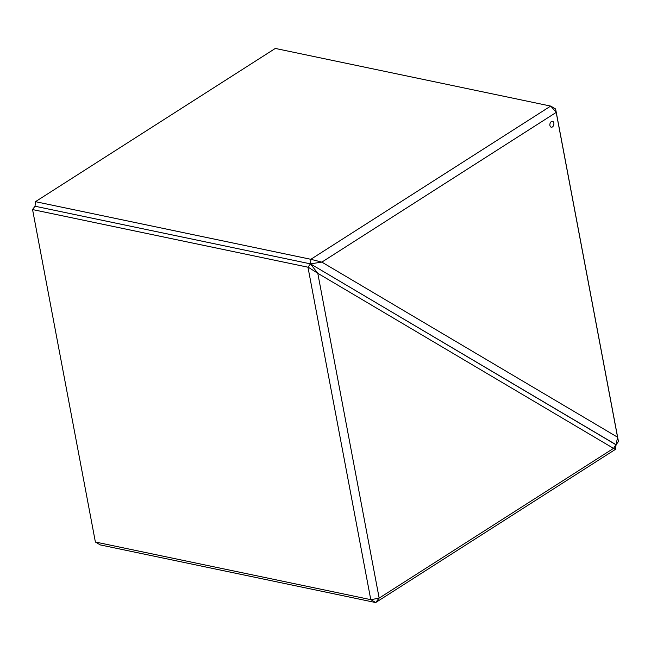 <?xml version="1.0" encoding="UTF-8"?>
<svg xmlns="http://www.w3.org/2000/svg" width="651" height="651" viewBox="0 0 651 651"><rect width="100%" height="100%" fill="white"/><g stroke="black" fill="none" stroke-linecap="round" stroke-linejoin="round"><path stroke-width="0.98" d="M551.364 121.558A3.011 1.961 -78.2 0 1 552.496 121.306A3.011 1.961 -78.2 0 1 553.895 123.82A3.011 1.961 -78.2 0 1 552.39 126.961A3.011 1.961 -78.2 0 1 551.259 127.205A3.011 1.961 -78.2 0 1 549.867 124.699A3.011 1.961 -78.2 0 1 551.364 121.558M552.496 121.306A3.011 1.961 -78.2 0 1 553.895 123.82A3.011 1.961 -78.2 0 1 552.39 126.961A3.011 1.961 -78.2 0 1 551.259 127.205M555.612 108.961L556.182 112.33L550.787 106.105L555.62 108.986L618.45 441.508L616.09 444.723L617.571 437.212L618.45 441.508M321.854 262.117L617.571 437.212L556.198 112.411L321.854 262.117L310.421 263.85L616.09 444.723M616.033 444.877L615.626 449.247L613.519 448.376L615.976 444.771L310.421 263.85L35.024 206.229L35.447 201.672L310.844 259.301L321.806 262.117M550.787 106.105L275.3 48.443L35.447 201.672M310.844 259.301L550.697 106.072M310.494 263.769L310.893 259.407M613.519 448.376L317.786 273.29L310.421 263.85L35.024 206.229L32.55 209.492L95.38 542.014L370.867 599.677L379.085 598.155L613.494 448.384M379.085 598.155L375.692 602.541L615.626 449.247M370.867 599.677L375.7 602.557L100.303 544.928L95.38 542.014M310.437 263.932L307.964 267.195L32.566 209.573M308.078 267.138L317.753 273.249M370.777 599.644L307.964 267.195M317.786 273.29L379.159 598.09"/></g></svg>

